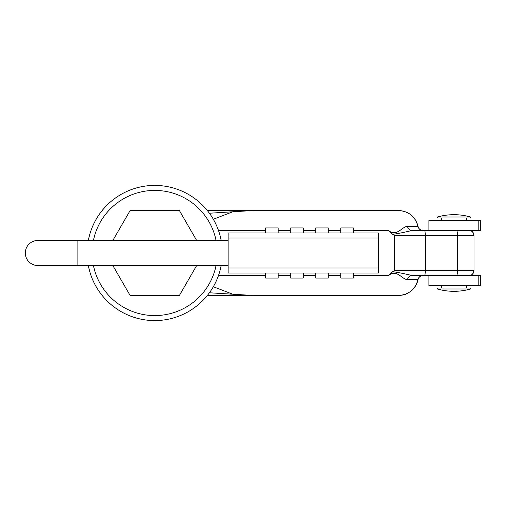 <?xml version="1.0" encoding="UTF-8"?>
<svg xmlns="http://www.w3.org/2000/svg" width="506" height="506" viewBox="0 0 506 506"><rect width="100%" height="100%" fill="white"/><g stroke="black" fill="none" stroke-linecap="round" stroke-linejoin="round"><path stroke-width="0.76" d="M441.453 217.947L441.453 220.452L441.453 217.947M441.453 285.548L441.453 288.053L441.453 285.548M466.494 217.947L466.494 220.452M466.494 285.548L466.494 288.053M470.498 216.998L437.443 216.998L437.443 217.947L470.498 217.947L470.498 216.998A60.094 60.094 0 0 0 437.443 216.998M470.498 289.002L437.443 289.002L437.443 288.053L470.498 288.053L470.498 289.002A60.094 60.094 0 0 1 437.443 289.002A60.094 60.094 0 0 0 453.971 291.317M216.081 240.483L214.841 235.473L216.081 240.483A62.599 62.599 0 0 0 93.42 240.483L94.66 235.473L93.42 240.483M216.081 265.517L214.841 270.527L216.081 265.517A62.599 62.599 0 0 1 93.42 265.517L94.66 270.527L93.42 265.517M220.047 270.527L221.185 265.517L220.047 270.527M221.185 240.483L220.047 235.473L221.185 240.483A67.608 67.608 0 0 0 88.316 240.483L89.454 235.473L88.316 240.483M88.316 265.517L89.454 270.527L88.316 265.517A67.608 67.608 0 0 0 221.185 265.517M428.93 230.464L428.93 220.452L428.93 230.464M428.93 285.548L428.93 275.536L428.93 285.548L478.821 285.548L478.821 275.536L411.966 275.536C405.224 273.828 398.785 272.538 392.656 271.665L394.56 270.527L394.56 235.473L392.656 234.335L388.703 230.464C396.419 237.643 402.877 225.708 407.539 226.46L418.013 226.46C415.23 216.467 408.665 211.122 398.311 210.433L254.556 210.433L209.421 213.228M456.583 275.536A5.009 0.867 -90 0 0 457.449 270.527L457.449 235.473L425.312 235.473L425.312 270.527L474.002 270.527A5.009 5.009 0 0 1 468.992 275.536L469.853 275.46M469.853 230.54L468.992 230.464A5.009 5.009 0 0 1 474.002 235.473L457.449 235.473A5.009 0.867 90 0 0 456.583 230.464M423.01 275.536C420.41 275.7 418.753 277.041 418.045 279.546L418.045 279.546C415.464 289.356 408.886 294.701 398.311 295.567C408.665 294.878 415.23 289.533 418.013 279.54L407.539 279.54C402.877 280.292 396.413 268.357 388.703 275.536L392.656 271.665M207.27 210.433L254.556 210.433L233.152 211.635L213.336 219.262M213.336 286.738L233.152 294.365L254.556 295.567L207.27 295.567M209.421 292.772L254.556 295.567L230.945 295.567L398.311 295.567L254.556 295.567M392.656 234.335C398.785 233.462 405.224 232.172 411.966 230.464L478.821 230.464L478.821 220.452L428.93 220.452M254.537 210.433L375.522 210.433M422.889 230.464A5.009 4.978 90 0 1 418.013 226.46L418.045 226.454C415.464 216.644 408.886 211.299 398.311 210.433C408.671 211.116 415.249 216.454 418.045 226.454A5.009 5.009 0 0 0 422.953 230.464M422.953 275.536A5.009 5.009 0 0 0 418.045 279.54L418.013 279.54A5.009 4.978 90 0 1 422.889 275.536M407.539 279.54A5.009 4.522 90 0 1 411.966 275.536M411.966 230.464A5.009 4.522 90 0 1 407.539 226.46M478.821 285.548L480.7 285.548L480.7 275.536L478.821 275.536M478.821 220.452L480.7 220.452L480.7 230.464L478.821 230.464M112.825 265.517L130.175 295.567L179.326 295.567L196.676 265.517M196.676 240.483L179.326 210.433L130.175 210.433L112.825 240.483M228.117 265.517L37.817 265.517A12.517 12.517 0 0 1 25.3 253A12.517 12.517 0 0 1 37.817 240.483L228.117 240.483M265.675 273.031L265.675 278.041L278.192 278.041L278.192 273.031M265.675 232.969L265.675 227.959L278.192 227.959L278.192 232.969M290.71 273.031L290.71 278.041L303.233 278.041L303.233 273.031M290.71 232.969L290.71 227.959L303.233 227.959L303.233 232.969M315.75 273.031L315.75 278.041L328.267 278.041L328.267 273.031M315.75 232.969L315.75 227.959L328.267 227.959L328.267 232.969M340.791 273.031L340.791 278.041L353.308 278.041L353.308 273.031M340.791 232.969L340.791 227.959L353.308 227.959L353.308 232.969M228.117 273.031L378.349 273.031L378.349 268.022L228.117 268.022L228.117 273.031M378.349 237.978L228.117 237.978L228.117 232.969L378.349 232.969L378.349 268.022M228.117 237.978L228.117 268.022M218.491 275.536L265.675 275.536M278.192 275.536L290.71 275.536M303.233 275.536L315.75 275.536M328.267 275.536L340.791 275.536M353.308 275.536L388.703 275.536M388.703 230.464L353.308 230.464M340.791 230.464L328.267 230.464M315.75 230.464L303.233 230.464M290.71 230.464L278.192 230.464M265.675 230.464L218.491 230.464M424.445 230.464A5.009 0.867 90 0 1 425.312 235.473L394.56 235.473M394.56 270.527L425.312 270.527A5.009 0.867 -90 0 1 424.445 275.536M77.88 265.517L77.88 240.483M472.338 274.258L473.489 272.728L474.002 270.527L474.002 235.473L473.489 233.272L472.338 231.742M471.522 274.853L470.827 275.188M471.522 231.147L470.827 230.812M418.045 279.546C417.045 284.176 414.724 287.996 411.087 291.026C407.981 293.088 406.691 294.909 398.311 295.567M423.01 230.464C420.41 230.3 418.753 228.965 418.045 226.454"/></g></svg>
